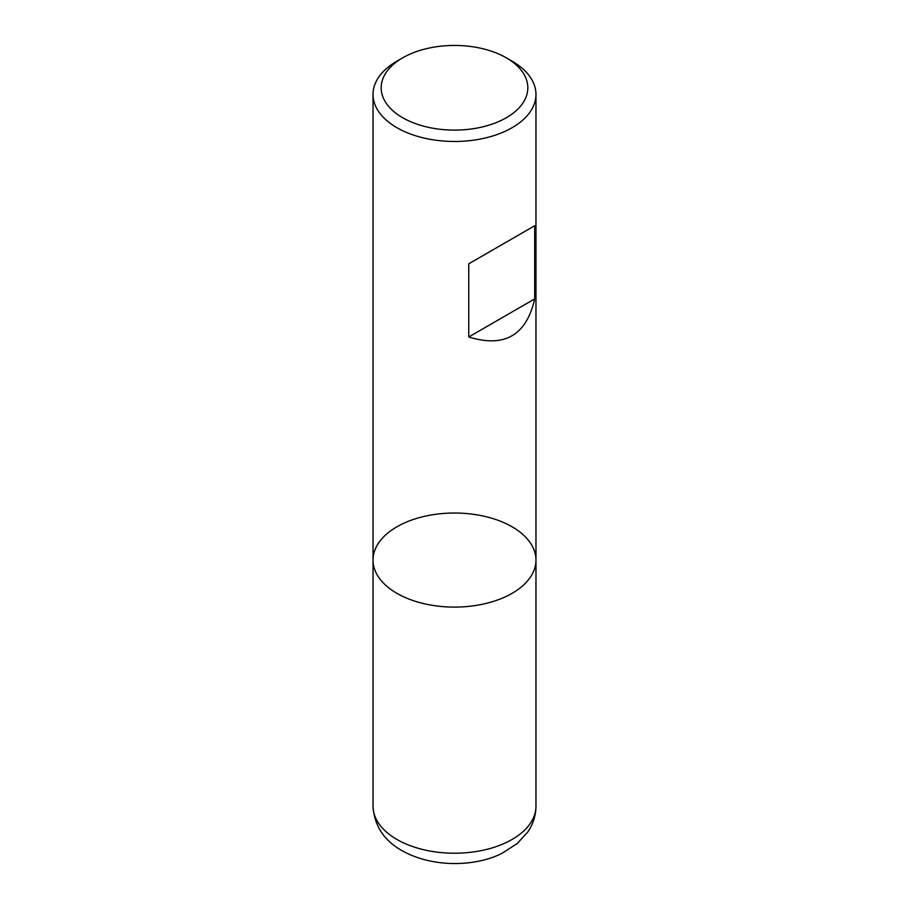 <?xml version="1.0" encoding="UTF-8"?>
<svg xmlns="http://www.w3.org/2000/svg" width="909" height="909" viewBox="0 0 909 909"><rect width="100%" height="100%" fill="white"/><g stroke="black" fill="none" stroke-linecap="round" stroke-linejoin="round"><path stroke-width="1.36" d="M512.108 61.176L506.347 57.846L512.108 61.176A81.469 47.041 180 0 1 535.969 94.434A81.469 47.041 180 0 1 454.5 141.474A81.469 47.041 180 0 1 373.031 94.434A81.469 47.041 180 0 1 396.892 61.176L402.653 57.846A73.322 42.337 0 0 0 402.653 117.715A73.322 42.337 0 0 0 506.347 117.715A73.322 42.337 0 0 0 506.347 57.846A73.322 42.337 0 0 0 402.653 57.846M535.969 806.181C535.844 815.623 533.094 824.236 527.731 832.053L517.312 843.472L502.336 853.153C476.418 866.595 433.093 868.22 401.96 850.631C383.928 840.495 374.292 825.679 373.031 806.181A81.469 47.041 0 0 0 396.892 839.439A81.469 47.041 0 0 0 485.679 849.642A81.469 47.041 0 0 0 535.969 806.181L535.969 560.069A81.469 47.041 180 0 1 454.5 607.098A81.469 47.041 180 0 1 373.031 560.069A81.469 47.041 0 0 0 396.892 593.327A81.469 47.041 0 0 0 485.679 603.519A81.469 47.041 0 0 0 535.969 560.069A81.469 47.041 0 0 0 454.5 513.028A81.469 47.041 0 0 0 373.031 560.069L373.031 94.434M534.708 225.727L468.76 263.803L468.76 336.978C504.45 348.022 526.436 335.33 534.708 298.902L534.708 225.727L468.76 263.803M534.708 298.902L468.76 336.978M535.969 560.069L535.969 94.434M373.031 806.181L373.031 560.069"/></g></svg>
